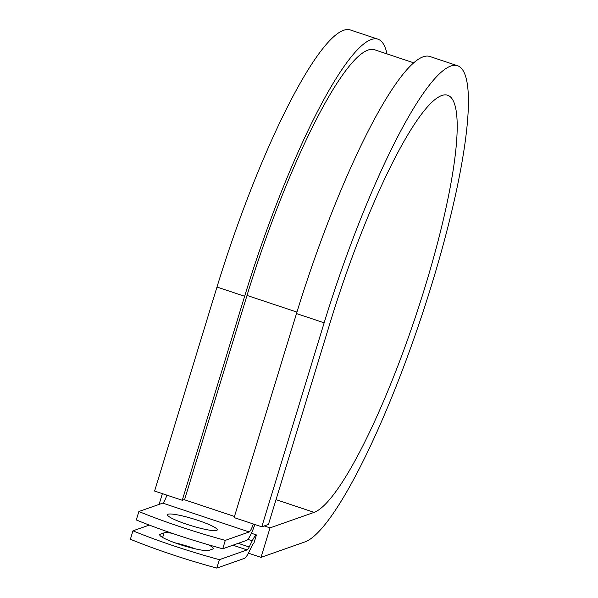 <?xml version="1.0" encoding="UTF-8"?>
<svg xmlns="http://www.w3.org/2000/svg" width="598" height="598" viewBox="0 0 598 598"><rect width="100%" height="100%" fill="white"/><g stroke="black" fill="none" stroke-linecap="round" stroke-linejoin="round"><path stroke-width="0.9" d="M208.298 544.733A26.035 3.558 -163 0 1 213.232 548.59A26.035 3.558 -163 0 1 212.626 549.084L208.896 550.392A26.035 3.558 -163 0 1 179.041 544.247A26.035 3.558 -163 0 1 159.718 534.679A26.035 3.558 -163 0 1 160.324 534.186L164.046 532.87A26.035 3.558 -163 0 1 172.104 533.296M186.808 524.282A26.035 3.558 17 0 0 217.276 529.933A26.035 3.558 17 0 0 197.945 520.365A26.035 3.558 17 0 0 167.477 514.714A26.035 3.558 17 0 0 186.808 524.282M254.845 524.498A17.791 3.214 108.5 0 1 246.63 540.383L222.725 548.792L225.304 540.368L249.202 531.958A8.895 1.607 108.5 0 0 253.32 523.99M222.725 548.792A115.81 15.832 -163 0 1 136.292 519.946L138.863 511.522L162.768 503.12A8.895 1.607 108.5 0 0 166.887 495.144M174.9 542.805A26.035 3.558 -163 0 1 195.464 548.889M251.414 533.267L256.437 534.948L253.858 543.373A8.895 1.607 108.5 0 0 251.758 546.31L248.723 552.477A17.791 3.214 -71.5 0 1 244.53 558.353L216.82 568.1L219.399 559.676A115.81 15.832 17 0 1 132.958 530.83L149.306 525.081M132.958 530.83L130.386 539.254A115.81 15.832 17 0 0 216.82 568.1M256.437 534.948A17.791 3.214 108.5 0 0 252.236 540.824L249.202 546.991A8.895 1.607 -71.5 0 1 247.101 549.928L219.399 559.676M138.863 511.522A115.81 15.832 17 0 0 225.304 540.368M413.51 62.753L374.318 49.679A240.052 43.392 108.5 0 0 247.011 295.434L184.64 499.442L182.263 500.272L154.605 491.048L216.977 287.04L244.634 296.272L182.263 500.272M296.496 313.576A251.167 45.403 108.5 0 1 429.7 56.436L457.358 65.668A251.167 45.403 108.5 0 1 426.359 301.654A251.167 45.403 108.5 0 1 305.115 541.855L261.012 557.366L270.027 527.877L314.129 512.366A220.034 39.774 108.5 0 0 420.349 301.938A220.034 39.774 108.5 0 0 447.506 95.194A220.034 39.774 108.5 0 0 330.814 320.461L268.442 524.468L261.782 526.808L234.124 517.584L296.496 313.576L324.153 322.808L261.782 526.808M386.996 53.902A251.167 45.403 108.5 0 0 377.839 39.132L350.181 29.9A251.167 45.403 108.5 0 0 216.977 287.04M377.839 39.132A251.167 45.403 108.5 0 0 244.634 296.272M457.358 65.668A251.167 45.403 108.5 0 0 324.153 322.808M162.379 493.642L159.083 504.413M270.027 527.877L264.249 525.948M248.387 553.15L261.012 557.366M160.324 534.186L159.943 535.427M232.928 545.204L247.101 549.928M162.768 503.12L249.202 531.958M238.243 543.335L249.202 546.991M247.871 539.366L252.236 540.824M184.072 499.636L234.468 516.455M247.011 295.434L296.944 312.096M164.046 532.87L162.641 537.46M314.129 512.366L276.029 499.651"/></g></svg>
